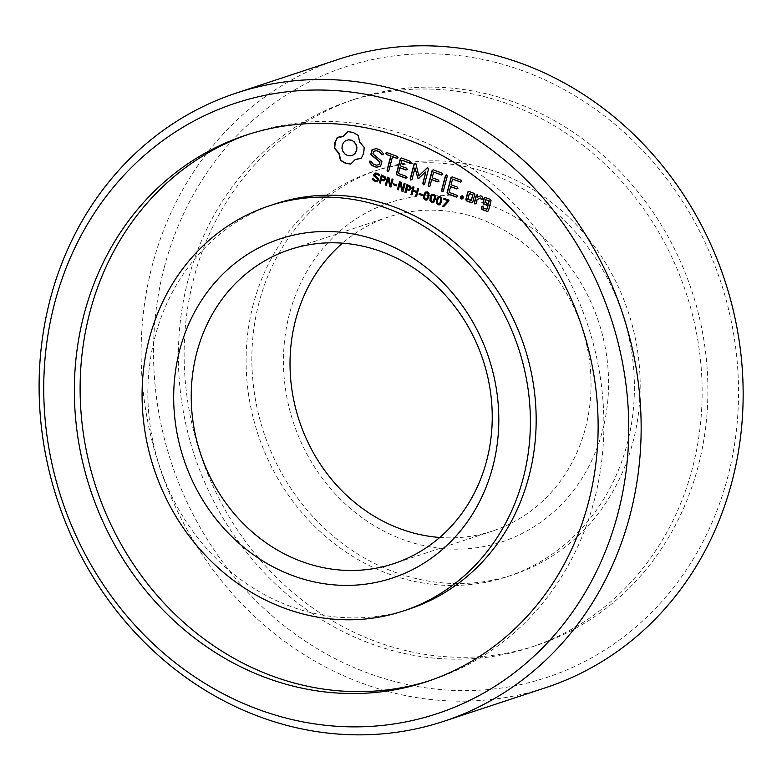 <?xml version="1.0" encoding="UTF-8"?>
<svg xmlns="http://www.w3.org/2000/svg" width="782" height="782" viewBox="0 0 782 782"><rect width="100%" height="100%" fill="white"/><g stroke="black" fill="none" stroke-linecap="round" stroke-linejoin="round"><path stroke-width="0.59" stroke-dasharray="3.91 2.93" d="M338.391 59.344A330.815 297.59 -108.3 0 0 152.255 265.401A330.815 297.59 -108.3 0 0 237.826 599.647A330.815 297.59 -108.3 0 0 545.865 687.613M164.337 267.18A321.461 289.174 -108.3 0 0 518.544 685.042A321.461 289.174 -108.3 0 0 655.15 164.357A321.461 289.174 -108.3 0 0 164.337 267.18M193.819 278.177A287.815 258.901 -108.3 0 0 268.265 568.964A287.815 258.901 -108.3 0 0 536.266 645.492A287.815 258.901 -108.3 0 0 691.855 291.012A287.815 258.901 -108.3 0 0 355.761 98.894A287.815 258.901 -108.3 0 0 193.819 278.177M188.061 280.073A287.815 258.901 -108.3 0 0 262.508 570.87A287.815 258.901 -108.3 0 0 530.499 647.388A287.815 258.901 -108.3 0 0 686.097 292.908A287.815 258.901 -108.3 0 0 349.994 100.8A287.815 258.901 -108.3 0 0 188.061 280.073M253.28 304.393A213.378 191.942 -108.3 0 0 308.47 519.981A213.378 191.942 -108.3 0 0 507.156 576.715A213.378 191.942 -108.3 0 0 622.511 313.905A213.378 191.942 -108.3 0 0 373.337 171.483A213.378 191.942 -108.3 0 0 253.28 304.393M429.367 680.77A287.815 258.901 -108.3 0 0 432.25 679.832A287.815 258.901 -108.3 0 0 587.849 325.351A287.815 258.901 -108.3 0 0 251.755 133.243A287.815 258.901 -108.3 0 0 248.881 134.211M259.047 302.487A213.378 191.942 -108.3 0 0 314.237 518.075A213.378 191.942 -108.3 0 0 512.924 574.809A213.378 191.942 -108.3 0 0 628.278 312.008A213.378 191.942 -108.3 0 0 379.104 169.577A213.378 191.942 -108.3 0 0 259.047 302.487M275.088 203.926A213.378 191.942 -108.3 0 0 155.031 336.837A213.378 191.942 -108.3 0 0 210.231 552.424A213.378 191.942 -108.3 0 0 408.918 609.158M289.477 313.836A178.638 160.701 -108.3 0 0 486.326 546.051A178.638 160.701 -108.3 0 0 562.229 256.692A178.638 160.701 -108.3 0 0 289.477 313.836M340.786 137.133L337.531 137.378M350.747 164.005L355.439 159.489L358.391 158.414M361.362 158.257L363.962 153.135L364.461 147.319L359.994 142.119L358.469 135.335L353.513 132.383L348.225 131.523M375.546 176.243L378.625 178.404L378.693 179.86L377.227 181.326M375.78 173.848L375.067 174.572L375.819 176.155M379.485 174.66L379.436 175.794M375.155 173.008L377.354 173.086L379.759 174.572M372.75 178.335L375.399 180.251L376.895 180.407M381.43 174.963L385.467 176.81L385.849 179L384.49 180.574M381.391 180.114L380.638 183.008M393.023 179.283L391.029 186.888M392.114 178.951L393.297 179.195M388.967 177.778L390.726 185.207M387.461 177.211L389.24 177.68M388.429 178.276L386.601 185.236M396.757 184.963L396.552 185.715M393.698 183.819L397.031 184.865M379.378 164.533L376.582 165.119L373.522 163.976L371.127 161.16L369.837 161.17M380.59 166.331L382.163 161.287L373.17 153.79L373.845 151.229M383.102 154.68L383.405 153.301L380.668 150.056L376.699 148.57L372.349 149.528M387.911 171.336L389.074 170.74L392.779 156.635M397.07 158.238L398.292 157.661L397.618 156.371L386.885 152.568M406.053 178.149L407.275 177.582L406.601 176.312L398.693 173.369L400.188 167.671M406.269 169.938L407.49 169.362L406.816 168.081L400.677 165.784L402.163 160.134M410.012 163.067L411.234 162.48L410.56 161.2L401.752 157.915M405.056 183.78L403.072 191.375M404.157 183.438L405.34 183.682M401.01 182.265L402.769 189.694M399.504 181.707L401.283 182.177M400.472 182.773L398.644 189.723M406.992 184.493L411.039 186.341L411.42 188.53L410.051 190.104M406.963 189.645L406.2 192.538M418.595 188.824L416.611 196.419M417.627 188.462L418.878 188.736M413.199 190.163L417.109 191.424M414.001 187.103L413.473 190.065M413.023 186.742L414.274 187.015M413.228 190.984L412.231 194.786M422.358 194.503L422.163 195.265M419.308 193.369L422.632 194.415M425.467 192.108L427.637 191.825L429.289 193.545L429.093 196.8L426.904 200.055M431.84 194.483L434 194.2L435.652 195.92L435.466 199.175L433.267 202.421M438.203 196.849L440.364 196.575L442.016 198.296L441.83 201.551L439.631 204.796M448.966 200.143L448.946 201.189L443.765 206.546M443.981 198.286L449.239 200.055M415.916 163.927L419.103 175.813M416.19 163.829L415.32 163.203M411.068 179.977L412.241 179.371L415.271 167.798M419.015 178.462L426.092 171.796M423.649 184.66L424.812 184.063L428.78 169.01L428.106 167.739L427.246 167.925M442.045 173.135L433.296 169.87M429.054 186.683L430.217 186.077L431.938 179.528M438.028 181.776L439.249 181.199L438.575 179.919L432.436 177.641L433.922 171.972M441.771 174.904L442.993 174.327L442.319 173.037M442.407 191.658L443.57 191.052L447.509 176.048L446.884 174.738M460.96 180.183L452.221 176.928M456.737 197.044L457.949 196.478L457.275 195.207L449.367 192.255L450.862 186.566M456.942 188.833L458.174 188.257L457.499 186.966L451.361 184.679L452.837 179.029M460.686 181.952L461.908 181.375L461.233 180.095M462.26 195.813L463.423 196.595L463.599 197.866L462.641 198.804M461.106 195.93L462.533 195.725M472.739 202.196L475.016 194.503L474.391 193.262L468.965 191.443M471.849 202.675L473.022 202.108M475.221 203.897L476.365 203.359L477.372 199.547L480.881 197.924M481.595 199.557L483.227 198.843L482.123 196.155L480.676 195.803M478.027 197.025L477.724 194.513M487.137 209.195L483.735 207.924L483.032 206.067M487.489 211.365L488.662 210.798L491.34 200.583L490.705 199.351L485.505 197.416M439.719 537.469A165.413 148.795 -108.3 0 0 492.386 531.076A165.413 148.795 -108.3 0 0 581.818 327.345A165.413 148.795 -108.3 0 0 388.654 216.937A165.413 148.795 -108.3 0 0 342.526 243.163M353.2 155.002L350.522 155.784L347.599 155.354L344.989 153.722L343.161 151.258L342.262 148.277L342.477 145.12L343.816 142.383L345.967 140.535M382.437 176.126L381.626 179.225L384.118 179.635M408.008 185.657L407.197 188.755L409.68 189.166M426.601 192.616L425.467 193.975L424.724 197.748L426.561 199.127M432.964 194.992L431.83 196.341L431.087 200.124L432.925 201.502M439.328 197.367L438.194 198.716L437.451 202.499L439.288 203.877M471.497 200.505L468.095 199.234L469.591 193.516M488.603 203.633L485.192 202.362L485.915 199.606M355.761 98.894L349.994 100.8M536.266 645.492L530.499 647.388M251.755 133.243L245.988 135.149M432.25 679.832L426.493 681.738M379.104 169.577L373.337 171.483M512.924 574.809L507.156 576.715M388.654 216.937L289.858 249.566M492.386 531.076L393.6 563.695"/><path stroke-width="1.17" d="M443.853 721.297L545.865 687.613A330.815 297.59 -108.3 0 0 724.709 280.161A330.815 297.59 -108.3 0 0 338.391 59.344L236.389 93.029A330.815 297.59 -108.3 0 0 50.243 299.095A330.815 297.59 -108.3 0 0 135.824 633.332A330.815 297.59 -108.3 0 0 443.853 721.297A330.815 297.59 -108.3 0 0 622.707 313.846A330.815 297.59 -108.3 0 0 236.389 93.029M54.564 303.426A321.461 289.174 -108.3 0 0 408.781 721.297A321.461 289.174 -108.3 0 0 545.377 200.603A321.461 289.174 -108.3 0 0 54.564 303.426M84.045 314.423A287.815 258.901 -108.3 0 0 158.502 605.209A287.815 258.901 -108.3 0 0 426.493 681.738A287.815 258.901 -108.3 0 0 582.082 327.257A287.815 258.901 -108.3 0 0 245.988 135.149A287.815 258.901 -108.3 0 0 84.045 314.423M248.881 134.211A287.815 258.901 -108.3 0 0 89.813 312.517A287.815 258.901 -108.3 0 0 163.135 602.101A287.815 258.901 -108.3 0 0 429.367 680.77M403.15 611.055L408.918 609.158A213.378 191.942 -108.3 0 0 524.272 346.348A213.378 191.942 -108.3 0 0 275.088 203.926L269.331 205.822A213.378 191.942 -108.3 0 0 149.274 338.733A213.378 191.942 -108.3 0 0 204.464 554.321A213.378 191.942 -108.3 0 0 403.15 611.055A213.378 191.942 -108.3 0 0 518.505 348.254A213.378 191.942 -108.3 0 0 269.331 205.822M347.951 131.611L343.454 136.146L337.306 137.388L334.931 142.5L334.442 148.316L338.899 153.507L340.434 160.3L345.282 163.213L350.668 164.112L355.165 159.577L361.313 158.335L363.689 153.223L364.187 147.407L359.72 142.207L358.195 135.423L353.239 132.471L347.951 131.611M379.094 175.852L379.485 174.66L377.08 173.174L374.959 173.066L373.767 174.386L373.864 175.95L377.335 178.863L377.374 179.723L376.621 180.495L375.125 180.339L372.682 178.306L372.349 179.606L374.881 181.229L377.227 181.326L378.42 179.948L378.351 178.492L374.832 175.51L374.793 174.66L376.846 174.063L379.182 175.833M379.387 182.744L380.355 183.096L381.117 180.202L383.434 180.847L385.575 179.088L385.194 176.908L381.43 174.963L379.387 182.744L381.655 175.051M393.023 179.283L390.98 187.064L389.778 186.615L388.155 178.374L386.328 185.324L385.418 184.992L387.461 177.211L388.967 177.778L390.453 185.295L392.114 178.951L393.023 179.283M396.757 184.963L396.513 185.891L393.454 184.757L393.698 183.819L396.757 184.963M372.076 149.616L370.776 154.553L379.778 162.04L379.104 164.621L376.298 165.207L373.249 164.073L370.854 161.248L369.563 161.141L369.544 162.548L372.252 165.735L376.347 167.26L380.58 166.37L381.89 161.375L372.897 153.878L373.571 151.317L376.377 150.731L379.446 151.874L381.821 154.689L383.102 154.787L383.131 153.389L380.394 150.144L376.425 148.668L372.076 149.616M386.318 154.425L390.736 156.068L387.031 170.173L387.657 171.483L388.801 170.828L392.496 156.723L396.845 158.345L398.018 157.749L397.344 156.468L386.816 152.539L385.692 153.155L386.318 154.425L391.01 155.98L387.315 170.085L387.911 171.336M401.469 158.003L400.374 158.629L396.406 173.741L397.031 174.972L405.838 178.257L407.002 177.67L406.327 176.4L398.419 173.457L399.915 167.759L406.053 170.056L407.217 169.45L406.542 168.169L400.404 165.882L401.889 160.232L409.797 163.174L410.961 162.578L410.286 161.287L401.469 158.003M405.056 183.78L403.023 191.551L401.821 191.101L400.198 182.861L398.37 189.811L397.461 189.479L399.504 181.707L401.01 182.265L402.486 189.782L404.157 183.438L405.056 183.78M404.959 192.274L405.926 192.636L406.689 189.733L409.006 190.378L411.146 188.628L410.765 186.439L406.992 184.493L404.959 192.274L407.227 184.581M418.595 188.824L416.562 196.595L415.594 196.233L416.591 192.431L412.955 191.072L411.958 194.884L410.99 194.523L413.023 186.742L414.001 187.103L413.199 190.163L416.826 191.512L417.627 188.462L418.595 188.824M422.358 194.503L422.114 195.441L419.064 194.298L419.308 193.369L422.358 194.503M427.402 199.733L428.819 196.898L429.015 193.633L427.363 191.922L425.193 192.196L423.785 195.031L423.59 198.296L425.242 200.006L426.767 200.104M433.766 202.108L435.193 199.273L435.378 196.008L433.727 194.288L431.566 194.571L430.149 197.396L429.953 200.671L431.605 202.382L433.13 202.479M440.139 204.483L441.556 201.639L441.742 198.384L440.09 196.663L437.93 196.947L436.512 199.772L436.317 203.046L437.969 204.747L439.504 204.845M448.966 200.143L448.673 201.277L443.629 206.692L442.583 206.301L447.9 200.72L443.746 199.175L443.981 198.286L448.966 200.143M418.82 175.901L415.916 163.927L415.301 163.174L414.147 163.761L410.198 178.804L410.824 180.114L411.958 179.469L414.998 167.886L418.087 178.687L425.819 171.884L422.779 183.496L423.394 184.806L424.538 184.151L428.507 169.098L427.832 167.827L426.972 168.013L418.82 175.901L427.207 167.964M442.045 173.135L433.228 169.841L432.123 170.466L428.184 185.51L428.81 186.82L429.944 186.165L431.664 179.616L437.812 181.893L438.976 181.287L438.301 180.007L432.163 177.729L433.648 172.069L441.556 175.012L442.72 174.415L442.045 173.135M446.61 174.826L445.466 175.481L441.527 190.485L442.153 191.795L443.296 191.15L447.236 176.145L446.61 174.826M460.96 180.183L452.152 176.898L451.048 177.524L447.079 192.636L447.715 193.868L456.512 197.152L457.675 196.565L457.001 195.295L449.093 192.352L450.588 186.654L456.727 188.941L457.9 188.345L457.226 187.064L451.087 184.767L452.563 179.117L460.471 182.069L461.634 181.473L460.96 180.183M462.26 195.813L463.325 197.954L461.429 198.98L460.354 196.849L462.26 195.813M472.739 202.196L474.742 194.591L474.107 193.359L468.907 191.414L467.802 192.01L465.808 199.615L466.434 200.847L471.634 202.792L472.739 202.196M477.45 194.601L476.326 195.187L474.332 202.792L474.967 204.034L476.091 203.447L477.098 199.635L480.607 198.012L481.331 199.684L482.953 198.931L481.849 196.243L480.627 195.783L477.753 197.113L477.45 194.601L476.6 195.089L474.606 202.704L475.221 203.897M485.231 197.504L484.126 198.09L482.895 202.773L483.52 204.004L487.831 205.607L486.863 209.283L483.462 208.012L483.012 206.028L481.888 206.614L481.448 208.295L482.074 209.537L487.274 211.472L488.388 210.886L491.067 200.681L490.431 199.439L485.231 197.504M348.156 131.62L343.728 136.058L340.512 137.221M337.531 137.378L335.204 142.412L334.716 148.228L339.173 153.419L340.708 160.202L345.556 163.115L350.747 164.005M358.107 158.502L361.362 158.257M379.368 175.764L377.12 173.975L375.78 173.848L375.067 174.572M376.895 180.407L377.608 178.775L374.138 175.852L374.04 174.298L375.233 172.978M372.349 179.606L372.877 178.531M376.455 181.414L372.623 179.508M380.404 182.929L379.661 182.646M381.117 180.202L383.708 180.759M390.453 185.295L392.339 179.029M385.418 184.992L387.686 177.299M386.376 185.148L385.702 184.894M388.155 178.374L389.778 186.615M391.029 186.888L390.052 186.527M393.454 184.757L393.933 183.907M396.552 185.715L393.727 184.669M372.34 149.558L371.049 154.455L380.052 161.952L379.104 164.621M369.837 161.17L369.818 162.46L372.525 165.647L376.621 167.172L380.59 166.331M373.571 151.317L376.65 150.643L379.72 151.786L382.095 154.601L383.102 154.68M392.496 156.723L397.07 158.238M386.885 152.568L385.966 153.067L386.601 154.328M401.537 158.032L400.648 158.541L396.679 173.653L397.305 174.885L406.053 178.149M399.915 167.759L406.269 169.938M401.889 160.232L410.012 163.067M402.486 189.782L404.382 183.526M397.461 189.479L399.729 181.786M398.419 189.635L397.735 189.391M400.198 182.861L401.821 191.101M403.072 191.375L402.095 191.013M405.975 192.46L405.232 192.177M406.689 189.733L409.279 190.29M416.826 191.512L417.862 188.55M410.99 194.523L413.258 186.83M412.006 194.708L411.264 194.425M412.955 191.072L416.591 192.431M415.594 196.233L416.865 192.333M416.611 196.419L415.868 196.145M419.064 194.298L419.533 193.447M422.163 195.265L419.338 194.21M427.676 199.645L425.516 199.918L423.864 198.208L424.059 194.933L425.467 192.108M434.039 202.02L431.879 202.284L430.227 200.583L430.423 197.308L431.84 194.483M440.413 204.395L438.243 204.659L436.591 202.958L436.786 199.684L438.203 196.849M443.746 199.175L444.215 198.374M447.9 200.72L444.02 199.087M442.583 206.301L448.174 200.632M443.765 206.546L442.856 206.204M415.32 163.203L414.421 163.673L410.472 178.716L411.068 179.977M414.998 167.886L417.715 177.817L419.015 178.462M425.819 171.884L423.052 183.408L423.649 184.66M433.296 169.87L432.397 170.378L428.458 185.422L429.054 186.683M431.664 179.616L438.028 181.776M433.648 172.069L441.771 174.904M446.63 174.885L445.74 175.393L441.801 190.397L442.407 191.658M452.221 176.928L451.322 177.426L447.353 192.538L447.988 193.78L456.737 197.044M450.588 186.654L456.942 188.833M452.563 179.117L460.686 181.952M460.354 196.849L461.321 195.901M460.53 198.11L460.637 196.761M461.429 198.98L460.803 198.022M462.641 198.804L461.703 198.892M468.965 191.443L468.076 191.913L466.082 199.527L466.707 200.759L471.849 202.675M480.607 198.012L481.595 199.557M480.676 195.803L477.753 197.113M485.29 197.523L484.4 198.002L483.168 202.675L483.794 203.916L488.105 205.519L486.863 209.283M483.032 206.067L482.162 206.516L481.722 208.208L482.347 209.439L487.489 211.365M342.526 243.163A165.413 148.795 -108.3 0 0 295.586 319.975A165.413 148.795 -108.3 0 0 439.719 537.469M179.704 350.082A178.638 160.701 -108.3 0 0 376.553 582.297A178.638 160.701 -108.3 0 0 452.465 292.947A178.638 160.701 -108.3 0 0 179.704 350.082M351.577 140.193L354.187 141.816L356.015 144.279L356.905 147.26L356.69 150.418L355.36 153.164L353.2 155.002L350.238 155.872L347.325 155.442L344.715 153.819L342.878 151.346L341.988 148.375L342.203 145.217L343.542 142.471L345.693 140.633L348.655 139.753L351.577 140.193L354.187 141.816M382.163 176.214L384.617 177.993L384.118 179.635L383.424 179.772L384.578 179.234L384.891 177.905L384.138 176.84L382.163 176.214L381.352 179.313L383.151 179.86M407.735 185.745L410.179 187.524L409.68 189.166L408.996 189.303L410.149 188.765L410.452 187.436L409.709 186.37L407.735 185.745L406.923 188.843L408.722 189.391M426.425 199.175L427.686 197.787L428.428 193.965L427.412 192.695L425.955 193.056L426.601 192.616L427.842 193.271L428.125 195.129L426.913 198.775L425.467 199.136L424.47 196.781L425.682 193.144M432.788 201.541L434.049 200.153L434.792 196.331L433.775 195.07L432.319 195.422L432.964 194.992L434.206 195.647L434.499 197.504L433.287 201.15L431.84 201.512L430.843 199.146L432.045 195.52M439.152 203.916L440.413 202.528L441.156 198.706L440.139 197.445L438.692 197.797L439.328 197.367L440.569 198.022L440.862 199.879L439.65 203.525L438.203 203.877L437.206 201.521L438.419 197.885M469.317 193.604L473.002 194.786L471.223 200.603L467.822 199.332L469.317 193.604L473.002 194.786M485.642 199.693L489.327 200.876L488.33 203.731L484.918 202.46L485.642 199.693L489.327 200.876M196.79 352.594A165.413 148.795 -108.3 0 0 239.575 519.717A165.413 148.795 -108.3 0 0 393.6 563.695A165.413 148.795 -108.3 0 0 483.022 359.974A165.413 148.795 -108.3 0 0 289.858 249.566A165.413 148.795 -108.3 0 0 196.79 352.594M353.904 141.904L356.015 144.279M355.742 144.377L356.905 147.26M356.631 147.348L356.69 150.418M356.416 150.506L355.36 153.164M355.077 153.252L352.926 155.09M345.693 140.633L348.655 139.753M348.381 139.841L351.304 140.281M472.729 194.874L471.223 200.603M489.053 200.964L488.33 203.731"/></g></svg>
